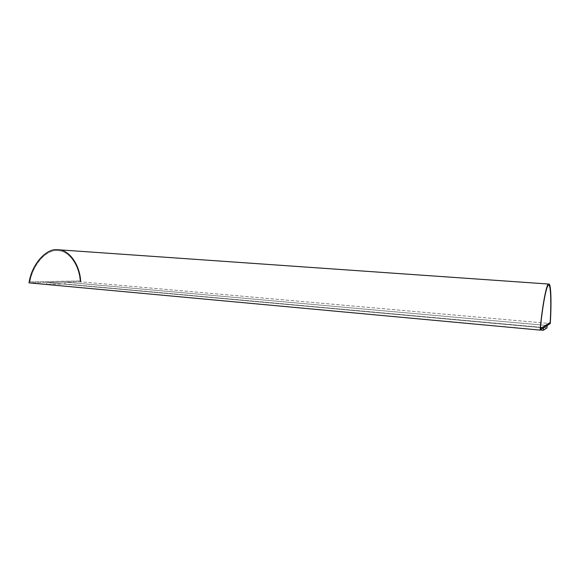 <?xml version="1.0" encoding="UTF-8"?>
<svg xmlns="http://www.w3.org/2000/svg" width="580" height="580" viewBox="0 0 580 580"><rect width="100%" height="100%" fill="white"/><g stroke="black" fill="none" stroke-linecap="round" stroke-linejoin="round"><path stroke-width="0.43" stroke-dasharray="2.9 2.17" d="M548.564 285.273C546.599 284.185 542.467 305.174 540.277 328.708L540.277 328.708C542.467 305.174 546.599 284.185 548.564 285.273L548.709 285.273M80.083 280.959C79.235 265.517 69.129 250.727 58.225 250.683L58.189 250.676C69.085 250.719 79.199 265.51 80.047 280.952L29.863 281.865C32.755 264.291 46.705 249.197 57.572 250.647L57.608 250.647C46.741 249.197 32.792 264.291 29.906 281.873C32.792 264.291 46.741 249.197 57.608 250.647C68.679 250.234 79.242 265.161 80.083 280.959M80.685 281.829L29 282.859L80.685 281.829L550.268 323.553L80.685 281.829C80.142 265.625 69.614 249.733 58.21 249.741M46.792 282.511L543.583 327.809L547.165 325.503L64.996 282.148L46.792 282.511L46.697 284.396L540.255 329.998L46.697 284.396L46.792 282.511L64.996 282.148L64.909 283.975L46.697 284.396L64.909 283.975L64.996 282.148L547.165 325.503L543.576 327.86L46.792 282.511M29.863 281.865L80.047 280.952C79.206 265.161 68.643 250.226 57.572 250.647C46.705 249.197 32.755 264.291 29.863 281.865M546.984 327.881L64.909 283.975L546.984 327.881"/><path stroke-width="0.87" d="M550.224 322.494C551.435 302.796 550.848 284.519 548.745 285.273L548.629 285.28C546.664 284.185 542.532 305.174 540.35 328.715L550.224 322.494L540.35 328.715C542.532 305.174 546.664 284.185 548.629 285.28C550.812 283.91 551.471 302.347 550.224 322.494M548.709 285.273C550.797 284.649 551.37 302.89 550.166 322.487L540.35 328.664L550.166 322.487C551.406 302.339 550.746 283.91 548.564 285.273M540.082 330.107C542.3 305.385 546.686 282.786 548.723 284.055L57.616 249.712C46.27 248.11 31.624 264.371 29 282.859L540.082 330.107L29 282.859C31.624 264.371 46.27 248.11 57.616 249.712L548.839 284.055C551.036 283.207 551.602 302.861 550.268 323.553L540.082 330.107L550.268 323.553C551.638 302.426 551 282.605 548.723 284.055C546.686 282.786 542.3 305.385 540.082 330.107M548.825 284.055L57.616 249.712C69.187 249.248 80.156 265.285 80.685 281.829M543.576 327.86L543.395 330.288L546.984 327.881L547.165 325.554L546.984 327.881L543.395 330.288L543.576 327.86M540.255 329.998L543.395 330.288L540.255 329.998"/></g></svg>
